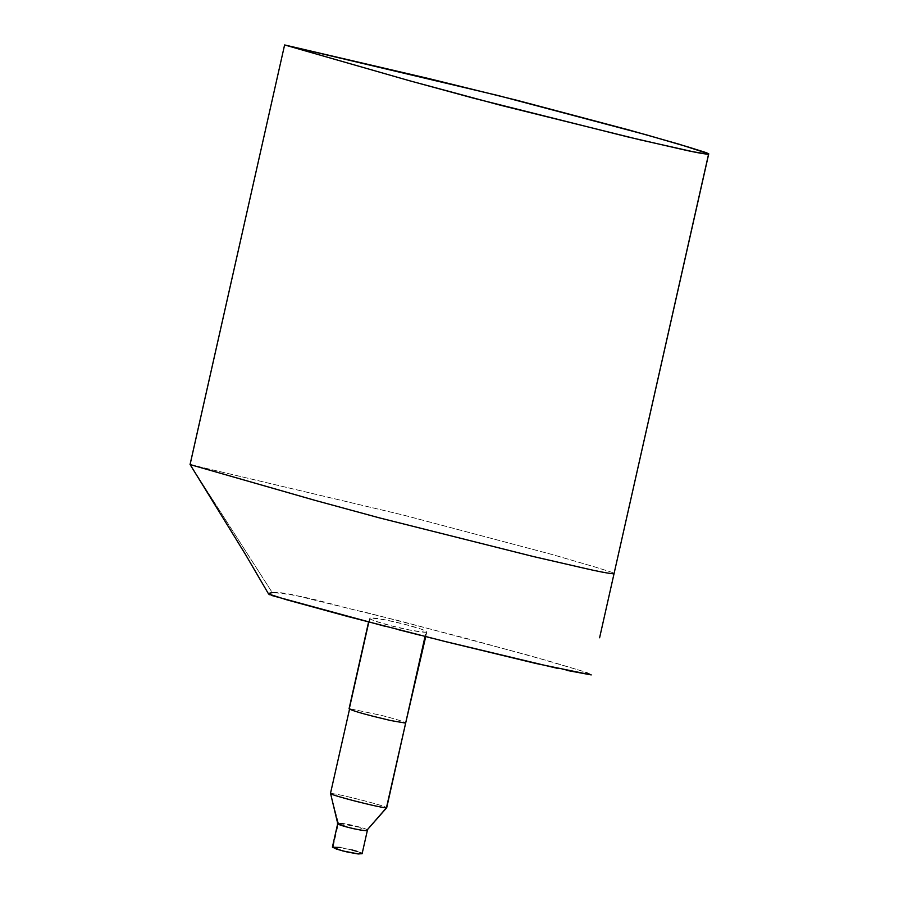 <?xml version="1.0" encoding="UTF-8"?>
<svg xmlns="http://www.w3.org/2000/svg" width="899" height="899" viewBox="0 0 899 899"><rect width="100%" height="100%" fill="white"/><g stroke="black" fill="none" stroke-linecap="round" stroke-linejoin="round"><path stroke-width="0.67" stroke-dasharray="4.5 3.37" d="M368.579 622.018L370.107 617.871C375.479 617.512 393.65 621.434 404.752 624.322C416.597 627.345 429.823 631.536 425.969 632.289C412.81 632.233 365.016 619.917 370.107 617.871L385.345 619.894L404.752 624.322L421.069 629.098L426.059 631.188L425.969 632.289L410.955 630.3L391.267 625.816L374.816 620.973L370.028 618.984L370.107 617.871L330.461 793.502M268.576 593.981L272.285 592.632L190.082 464.536L284.635 44.95M190.082 464.536L403.718 515.161L551.952 554.458L595.138 567.022C605.173 570.371 614.849 572.652 613.995 573.899C614.849 572.652 605.173 570.371 595.138 567.022L551.952 554.458L403.718 515.161L190.082 464.536L272.285 592.632C306.84 594.868 336.462 606.589 366.489 612.579L466.087 638.324L549.682 661.316L580.911 670.71C586.058 672.036 589.497 673.43 591.227 674.913L580.911 670.71L529.297 655.506L400.808 621.22L291.164 594.385L279.387 592.475L272.285 592.632M370.107 617.871L349.644 708.704L381.715 715.458C391.47 717.93 407.202 722.391 405.651 723.099C407.202 722.391 391.47 717.93 381.715 715.458L349.644 708.704L330.551 793.401L338.451 823.226L333.147 846.768L349.711 849.375L358.667 851.926L362.106 853.747M330.551 793.401C336.26 793.727 351.857 797.604 362.106 800.211C372.197 802.818 386.952 806.841 386.435 807.808C386.952 806.841 372.197 802.818 362.106 800.211C351.857 797.604 336.26 793.727 330.551 793.401L338.451 823.226L337.732 823.585L338.451 823.226C343.497 822.349 373.512 830.092 366.68 830.507C373.512 830.092 343.497 822.349 338.451 823.226L362.207 827.799L359.308 829.799M332.461 847.24L338.451 823.226L337.732 823.596M340.53 847.487L351.846 849.915M356.903 851.342L360.51 852.634M362.072 853.589L361.364 854.05M425.721 636.616L426.811 631.952L425.969 632.289L425.036 636.447L425.969 632.289M349.07 708.749L349.644 708.704M566.898 670.418L557.526 668.373M442.623 640.886L431.509 638.076M427.519 637.076L420.429 635.278M398.459 629.716L385.738 626.479M271.7 595.475L269.756 594.756M353.307 828.631L347.677 827.294"/><path stroke-width="1.35" d="M599.599 637.784L708.547 154.313C702.13 153.684 692.174 151.785 678.7 148.627L627.76 136.906L473.773 98.238L409.483 80.73L284.635 44.95L498.271 95.575L646.505 134.872L689.69 147.436C699.737 150.785 709.401 153.066 708.547 154.313L693.32 151.785L640.268 139.884L500.586 105.273L409.483 80.73L284.635 44.95L428.947 78.606L517.543 100.441L629.727 130.186L679.228 144.245L708.749 153.796L613.995 573.899C607.567 573.27 597.621 571.371 584.136 568.213L533.208 556.503L379.221 517.824L314.92 500.327L190.082 464.536L284.601 44.961L190.049 464.558L314.92 500.327L379.221 517.824L533.208 556.503L584.136 568.213C597.621 571.371 607.567 573.27 613.995 573.899L708.547 154.313M349.644 708.704C348.756 709.671 362.791 713.671 373.422 716.357L390.627 720.537L405.651 723.099L390.627 720.537L373.422 716.357C362.791 713.671 348.756 709.671 349.644 708.704L330.461 793.502M425.721 636.616L405.651 723.099L425.036 636.447L386.716 807.718L405.651 723.099L386.435 807.808L366.68 830.507C361.656 831.384 331.63 823.641 338.451 823.226C331.641 823.641 361.656 831.384 366.68 830.507L367.23 829.867M330.551 793.401C329.686 794.323 345.227 798.469 354.835 800.998C364.736 803.515 381.097 807.572 386.435 807.808C381.097 807.572 364.736 803.515 354.835 800.998C345.227 798.469 329.686 794.323 330.551 793.401L337.732 823.596L347.677 827.294M367.41 830.204L362.106 853.747L357.6 853.87L346.947 851.937L336.541 849.128L332.416 847.06L337.732 823.518M360.51 852.634L362.072 853.589L358.577 853.971L342.665 850.915L332.461 847.24L340.53 847.487M351.846 849.915L356.903 851.342M566.898 670.418L591.227 674.913L536.018 663.507L446.545 641.864L348.396 616.68L286.691 599.79L268.576 593.981L245.472 554.436L190.082 464.536M557.526 668.373L442.623 640.886M431.509 638.076L427.519 637.076M420.429 635.278L398.459 629.716M385.738 626.479L271.7 595.475M269.756 594.756L268.587 594.003L268.958 593.34L272.285 592.632M386.705 807.74L366.68 830.507L386.705 807.74M333.147 846.768L332.428 847.06M359.308 829.799L353.307 828.631M368.579 622.018L349.07 708.749"/></g></svg>
